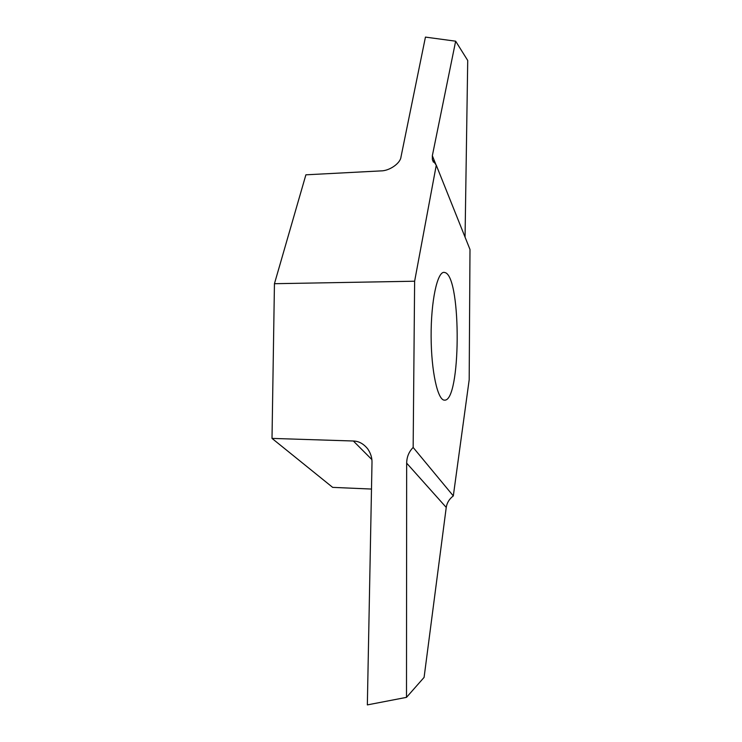 <?xml version="1.0" encoding="UTF-8"?>
<svg xmlns="http://www.w3.org/2000/svg" width="742" height="742" viewBox="0 0 742 742"><rect width="100%" height="100%" fill="white"/><g stroke="black" fill="none" stroke-linecap="round" stroke-linejoin="round"><path stroke-width="1.11" d="M445.552 272.731C461.635 279.465 460.791 401.821 444.532 400.142C437.743 400.597 431.213 371.362 431.121 336.293C430.944 301.215 437.251 271.934 444.041 272.342L445.552 272.731M414.63 281.218L436.268 165.206L469.992 249.47L469.185 379.783L453.316 495.916L413.155 447.463L414.63 281.218L274.447 283.704L272.008 438.401L353.359 441.008C358.766 441.128 363.561 443.753 367.726 448.891C370.722 453.288 372.15 457.87 372.002 462.618L367.346 704.9L406.495 697.359L406.662 463.138C406.792 456.896 408.953 451.674 413.155 447.463M371.492 489.052L332.657 487.373L272.008 438.401M436.268 165.206L432.363 159.576L432.345 155.709L455.653 41.19L425.444 37.1L400.986 156.97C400.43 163.314 389.365 171.003 380.841 170.901L305.889 174.815L274.447 283.704M453.316 495.916C449.309 498.949 446.953 502.788 446.239 507.435L424.09 677.39L406.495 697.359M455.653 41.19L467.72 60.464L465.058 237.143M432.345 155.709L436.101 165.086M446.239 507.435L406.662 463.138M371.853 459.558L353.359 441.008M433.402 162.146L432.363 159.576"/></g></svg>
